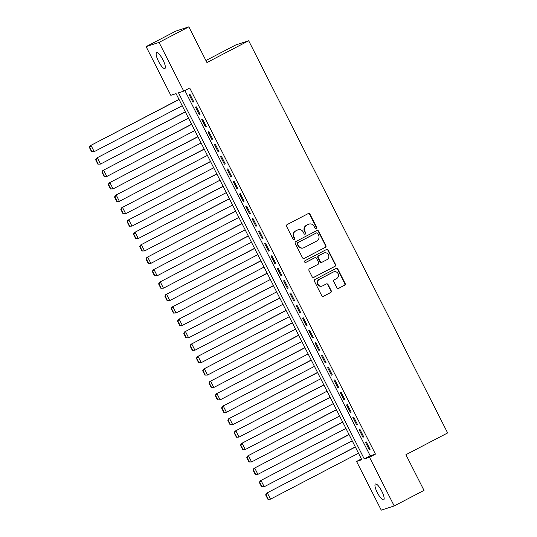 <?xml version="1.0" encoding="UTF-8"?>
<svg xmlns="http://www.w3.org/2000/svg" width="537" height="537" viewBox="0 0 537 537"><rect width="100%" height="100%" fill="white"/><g stroke="black" fill="none" stroke-linecap="round" stroke-linejoin="round"><path stroke-width="0.81" d="M316.179 228.42A0.96 0.926 72 0 0 316.568 227.138L309.997 214.196A1.369 1.316 72 0 0 308.211 213.592L287.147 224.58A1.369 1.316 72 0 0 286.59 226.406L293.162 239.354A0.96 0.926 72 0 0 294.41 239.777A0.96 0.926 72 0 0 294.8 238.495L293.947 236.824A4.377 4.222 72 0 1 295.712 230.97L297.471 230.051A4.377 4.222 72 0 1 303.19 231.997L304.043 233.676A0.96 0.926 72 0 0 305.298 234.098A0.96 0.926 72 0 0 305.681 232.816L304.835 231.145A4.377 4.222 72 0 1 306.6 225.292L308.352 224.372A4.377 4.222 72 0 1 314.078 226.319L314.93 227.997A0.96 0.926 72 0 0 316.179 228.42M315.863 228.514A0.96 0.926 72 0 0 316.219 227.252L309.648 214.31A1.369 1.316 72 0 0 308.238 213.578M294.095 239.871A0.96 0.926 72 0 0 294.451 238.609L293.598 236.938L293.947 236.824M304.976 234.192A0.96 0.926 72 0 0 305.331 232.93L304.479 231.259L304.835 231.145M377.316 492.637A8.914 2.323 62.4 0 1 375.43 484.012A8.914 2.323 62.4 0 1 381.787 491.187A8.914 2.323 62.4 0 1 383.673 499.813A8.914 2.323 62.4 0 1 377.316 492.637M158.516 61.366A8.914 2.323 62.4 0 1 156.629 52.733A8.914 2.323 62.4 0 1 162.993 59.909A8.914 2.323 62.4 0 1 164.879 68.541A8.914 2.323 62.4 0 1 158.516 61.366M336.88 287.758A1.369 1.316 72 0 0 338.672 288.362L344.579 285.281A1.369 1.316 72 0 0 345.137 283.449L337.84 269.077A1.369 1.316 72 0 0 336.055 268.466L314.984 279.462A1.369 1.316 72 0 0 314.434 281.287L321.73 295.665A1.369 1.316 72 0 0 323.516 296.27L330.658 292.544A1.369 1.316 72 0 0 331.208 290.718L328.087 284.563A1.369 1.316 72 0 0 326.295 283.959L322.757 285.805A3.658 3.531 72 0 1 317.85 283.912A3.658 3.531 72 0 1 319.448 279.287L333.323 272.051A3.658 3.531 72 0 1 338.223 273.944A3.658 3.531 72 0 1 336.625 278.569L334.316 279.777A1.369 1.316 72 0 0 333.759 281.603L336.88 287.758M146.104 46.612L175.908 31.059L188.843 26.85L206.946 62.534L248.678 40.758L447.636 432.936L405.912 454.711L424.008 490.388L394.205 505.941L381.27 510.15L356.561 461.437L361.804 459.732L176.062 93.613L170.82 95.317L146.104 46.612L159.033 42.403L183.748 91.115L178.506 92.82L364.247 458.934L369.49 457.229L394.205 505.941M188.843 26.85L159.033 42.403M184.882 90.525L370.208 455.826L375.45 454.121L189.709 88.001L183.748 91.115M375.45 454.121L369.49 457.229M325.362 247.396A1.369 1.316 72 0 0 325.912 245.563L318.622 231.192A1.369 1.316 72 0 0 316.83 230.581L295.766 241.576A1.369 1.316 72 0 0 295.216 243.402L302.506 257.78A1.369 1.316 72 0 0 304.298 258.384L325.013 247.51A1.369 1.316 72 0 0 325.563 245.678L318.273 231.306A1.369 1.316 72 0 0 316.857 230.568M328.228 250.135L335.524 264.506A1.369 1.316 72 0 1 334.974 266.339L313.903 277.327A1.369 1.316 72 0 1 312.118 276.723L308.997 270.567A1.369 1.316 72 0 1 309.547 268.742L318.092 264.285A1.369 1.316 72 0 0 318.642 262.452L316.575 258.371A1.369 1.316 72 0 0 314.783 257.767L305.889 262.405A0.96 0.926 72 0 1 304.607 261.908A0.96 0.926 72 0 1 305.023 260.7L326.442 249.524A1.369 1.316 72 0 1 328.228 250.135L327.879 250.249L335.175 264.62L335.524 264.506M193.79 101.862L190.011 94.411L189.138 94.7L192.911 102.144L193.79 101.862M200.086 114.267L196.307 106.823L195.434 107.105L199.207 114.556L200.086 114.267M206.383 126.678L202.603 119.234L201.731 119.516L205.503 126.967L206.383 126.678M212.679 139.09L208.9 131.646L208.027 131.927L211.8 139.378L212.679 139.09M218.975 151.501L215.196 144.057L214.323 144.339L218.096 151.783L218.975 151.501M225.272 163.913L221.492 156.468L220.62 156.75L224.392 164.194L225.272 163.913M231.568 176.324L227.789 168.88L226.916 169.162L230.688 176.606L231.568 176.324M237.864 188.735L234.085 181.291L233.212 181.573L236.985 189.017L237.864 188.735M244.16 201.147L240.381 193.696L239.509 193.985L243.281 201.429L244.16 201.147M250.457 213.558L246.678 206.107L245.805 206.396L249.577 213.84L250.457 213.558M256.753 225.97L252.974 218.519L252.101 218.807L255.874 226.252L256.753 225.97M263.049 238.374L259.27 230.93L258.398 231.212L262.17 238.663L263.049 238.374M269.346 250.786L265.567 243.342L264.694 243.623L268.466 251.074L269.346 250.786M275.642 263.197L271.863 255.753L270.99 256.035L274.763 263.486L275.642 263.197M281.938 275.609L278.159 268.164L277.287 268.446L281.059 275.89L281.938 275.609M288.235 288.02L284.456 280.576L283.583 280.858L287.355 288.302L288.235 288.02M294.531 300.431L290.752 292.987L289.879 293.269L293.652 300.713L294.531 300.431M300.827 312.843L297.048 305.399L296.176 305.681L299.948 313.125L300.827 312.843M307.124 325.254L303.345 317.803L302.472 318.092L306.244 325.536L307.124 325.254M313.42 337.666L309.641 330.215L308.768 330.503L312.541 337.948L313.42 337.666M319.716 350.077L315.937 342.626L315.065 342.915L318.837 350.359L319.716 350.077M326.013 362.482L322.234 355.038L321.361 355.319L325.133 362.77L326.013 362.482M332.309 374.893L328.53 367.449L327.657 367.731L331.43 375.182L332.309 374.893M338.605 387.305L334.826 379.86L333.954 380.142L337.726 387.593L338.605 387.305M344.902 399.716L341.123 392.272L340.25 392.554L344.022 399.998L344.902 399.716M351.198 412.127L347.419 404.683L346.546 404.965L350.319 412.409L351.198 412.127M357.494 424.539L353.715 417.095L352.843 417.377L356.615 424.821L357.494 424.539M363.791 436.95L360.012 429.506L359.139 429.788L362.911 437.232L363.791 436.95M365.435 442.199L369.208 449.644L370.087 449.362L366.308 441.911L365.435 442.199M248.678 40.758L235.743 44.967L205.926 60.52M361.388 458.92L356.561 461.437M370.208 455.826L364.247 458.934M192.911 102.144L193.716 101.721M199.207 114.556L200.012 114.133M205.503 126.967L206.309 126.544M211.8 139.378L212.605 138.955M218.096 151.783L218.901 151.367M224.392 164.194L225.198 163.778M230.688 176.606L231.494 176.19M236.985 189.017L237.79 188.601M243.281 201.429L244.087 201.013M249.577 213.84L250.383 213.417M255.874 226.252L256.679 225.829M262.17 238.663L262.976 238.24M268.466 251.074L269.272 250.651M274.763 263.486L275.568 263.063M281.059 275.89L281.865 275.474M287.355 288.302L288.161 287.886M293.652 300.713L294.457 300.297M299.948 313.125L300.754 312.709M306.244 325.536L307.05 325.12M312.541 337.948L313.346 337.525M318.837 350.359L319.643 349.936M325.133 362.77L325.939 362.347M331.43 375.182L332.235 374.759M337.726 387.593L338.532 387.17M344.022 399.998L344.828 399.582M350.319 412.409L351.124 411.993M356.615 424.821L357.42 424.405M362.911 437.232L363.717 436.816M369.208 449.644L370.013 449.227M308.976 224.11L308.627 224.224A4.377 4.222 72 0 0 308.003 224.486L308.352 224.372M304.479 231.259A4.377 4.222 72 0 1 306.251 225.406L308.003 224.486M298.095 229.789L297.746 229.903A4.377 4.222 72 0 0 297.122 230.165L297.471 230.051M293.598 236.938A4.377 4.222 72 0 1 295.363 231.085L297.122 230.165M303.922 258.512A1.369 1.316 72 0 0 303.949 258.498L325.013 247.51M317.662 233.387A0.96 0.926 72 0 0 316.407 232.957L297.921 242.61A0.96 0.926 72 0 0 297.532 243.885L298.431 245.651A4.377 4.222 72 0 0 304.15 247.597L316.79 241.006A4.377 4.222 72 0 0 318.555 235.152L317.662 233.387M316.548 232.904L316.199 233.018A0.96 0.926 72 0 0 316.058 233.071L316.407 232.957M303.526 247.859L303.177 247.973A4.377 4.222 72 0 1 298.082 245.765L297.183 243.999A0.96 0.926 72 0 1 297.572 242.724L316.058 233.071M313.534 277.454A1.369 1.316 72 0 0 313.554 277.441L334.625 266.453A1.369 1.316 72 0 0 335.175 264.62M314.977 257.679L314.628 257.794A1.369 1.316 72 0 0 314.434 257.881L305.573 262.499M326.959 259.66A3.658 3.531 72 0 0 324.173 252.92A3.658 3.531 72 0 0 323.65 253.142L318.763 255.686A1.369 1.316 72 0 0 318.213 257.518L320.28 261.6A1.369 1.316 72 0 0 322.072 262.204L326.959 259.66M324.173 252.92L323.824 253.034A3.658 3.531 72 0 0 323.301 253.256L323.65 253.142M321.878 262.291L321.529 262.398A1.369 1.316 72 0 1 319.931 261.714L317.864 257.632A1.369 1.316 72 0 1 318.414 255.8L323.301 253.256M327.879 250.249A1.369 1.316 72 0 0 326.469 249.51M333.839 271.829L333.49 271.944A3.658 3.531 72 0 0 332.967 272.165L333.323 272.051M322.234 286.026L321.885 286.14A3.658 3.531 72 0 1 319.099 279.401L332.967 272.165M323.14 296.397A1.369 1.316 72 0 0 323.167 296.384L330.302 292.658A1.369 1.316 72 0 0 330.859 290.832L327.738 284.677A1.369 1.316 72 0 0 326.321 283.945M338.297 288.49A1.369 1.316 72 0 0 338.323 288.476L344.23 285.395A1.369 1.316 72 0 0 344.788 283.563L337.491 269.191A1.369 1.316 72 0 0 336.075 268.453M178.996 99.399L90.176 145.742L179.063 99.533M182.211 105.742L94.197 151.662L91.565 151.736L91.914 151.622L89.713 147.279L89.364 147.393L91.565 151.736M89.713 147.279L91.048 145.453L94.197 151.662L91.914 151.622M89.364 147.393L90.176 145.742M185.292 111.81L96.472 158.153L185.359 111.944M188.507 118.153L100.493 164.074L97.862 164.147L98.211 164.033L96.009 159.69L95.66 159.804L97.862 164.147M96.009 159.69L97.345 157.865L100.493 164.074L98.211 164.033M95.66 159.804L96.472 158.153M191.588 124.222L102.768 170.558L191.655 124.356M194.803 130.565L106.789 176.485L104.158 176.559L104.507 176.445L102.305 172.102L101.956 172.216L104.158 176.559M102.305 172.102L103.641 170.276L106.789 176.485L104.507 176.445M101.956 172.216L102.768 170.558M197.885 136.633L109.065 182.969L197.952 136.767M201.1 142.976L113.085 188.89L110.454 188.97L110.803 188.856L108.602 184.513L108.252 184.627L110.454 188.97M108.602 184.513L109.937 182.687L113.085 188.89L110.803 188.856M108.252 184.627L109.065 182.969M204.181 149.044L115.361 195.381L204.248 149.179M207.396 155.381L119.382 201.301L116.751 201.382L117.1 201.268L114.898 196.925L114.549 197.039L116.751 201.382M114.898 196.925L116.234 195.099L119.382 201.301L117.1 201.268M114.549 197.039L115.361 195.381M210.477 161.456L121.657 207.792L210.544 161.59M213.692 167.792L125.678 213.713L123.047 213.793L123.396 213.679L121.194 209.336L120.845 209.45L123.047 213.793M121.194 209.336L122.53 207.51L125.678 213.713L123.396 213.679M120.845 209.45L121.657 207.792M216.773 173.867L127.954 220.204L216.841 174.001M219.989 180.204L131.974 226.124L129.343 226.205L129.692 226.09L127.491 221.747L127.141 221.855L129.343 226.205M127.491 221.747L128.826 219.922L131.974 226.124L129.692 226.09M127.141 221.855L127.954 220.204M223.07 186.272L134.25 232.615L223.137 186.413M226.285 192.615L138.271 238.535L135.639 238.609L135.989 238.502L133.787 234.152L133.438 234.266L135.639 238.609M133.787 234.152L135.123 232.333L138.271 238.535L135.989 238.502M133.438 234.266L134.25 232.615M229.366 198.683L140.546 245.026L229.433 198.824M232.581 205.027L144.567 250.947L141.936 251.021L142.285 250.907L140.083 246.564L139.734 246.678L141.936 251.021M140.083 246.564L141.419 244.738L144.567 250.947L142.285 250.907M139.734 246.678L140.546 245.026M235.662 211.095L146.843 257.438L235.73 211.236M238.878 217.438L150.863 263.358L148.232 263.432L148.581 263.318L146.379 258.975L146.03 259.089L148.232 263.432M146.379 258.975L147.715 257.149L150.863 263.358L148.581 263.318M146.03 259.089L146.843 257.438M241.959 223.506L153.139 269.849L242.026 223.64M245.174 229.849L157.16 275.77L154.528 275.843L154.878 275.729L152.676 271.386L152.327 271.5L154.528 275.843M152.676 271.386L154.012 269.561L157.16 275.77L154.878 275.729M152.327 271.5L153.139 269.849M248.255 235.918L159.435 282.261L248.322 236.052M251.47 242.261L163.456 288.181L160.825 288.255L161.174 288.141L158.972 283.798L158.623 283.912L160.825 288.255M158.972 283.798L160.308 281.972L163.456 288.181L161.174 288.141M158.623 283.912L159.435 282.261M254.551 248.329L165.732 294.665L254.619 248.463M257.767 254.672L169.752 300.592L167.121 300.666L167.47 300.552L165.268 296.209L164.919 296.323L167.121 300.666M165.268 296.209L166.604 294.383L169.752 300.592L167.47 300.552M164.919 296.323L165.732 294.665M260.848 260.74L172.028 307.077L260.915 260.875M264.063 267.084L176.049 312.997L173.417 313.078L173.766 312.964L171.565 308.621L171.216 308.735L173.417 313.078M171.565 308.621L172.901 306.795L176.049 312.997L173.766 312.964M171.216 308.735L172.028 307.077M267.144 273.152L178.324 319.488L267.211 273.286M270.359 279.488L182.345 325.409L179.714 325.489L180.063 325.375L177.861 321.032L177.512 321.146L179.714 325.489M177.861 321.032L179.197 319.206L182.345 325.409L180.063 325.375M177.512 321.146L178.324 319.488M273.44 285.563L184.621 331.9L273.508 285.697M276.656 291.9L188.641 337.82L186.01 337.901L186.359 337.786L184.157 333.443L183.808 333.558L186.01 337.901M184.157 333.443L185.493 331.618L188.641 337.82L186.359 337.786M183.808 333.558L184.621 331.9M279.737 297.975L190.917 344.311L279.804 298.109M282.952 304.311L194.938 350.231L192.306 350.312L192.655 350.198L190.454 345.855L190.105 345.962L192.306 350.312M190.454 345.855L191.79 344.029L194.938 350.231L192.655 350.198M190.105 345.962L190.917 344.311M286.033 310.379L197.213 356.722L286.1 310.52M289.248 316.723L201.234 362.643L198.603 362.717L198.952 362.609L196.75 358.26L196.401 358.374L198.603 362.717M196.75 358.26L198.086 356.44L201.234 362.643L198.952 362.609M196.401 358.374L197.213 356.722M292.329 322.791L203.51 369.134L292.397 322.932M295.545 329.134L207.53 375.054L204.899 375.128L205.248 375.014L203.046 370.671L202.697 370.785L204.899 375.128M203.046 370.671L204.382 368.845L207.53 375.054L205.248 375.014M202.697 370.785L203.51 369.134M298.626 335.202L209.806 381.545L298.693 335.343M301.841 341.545L213.827 387.466L211.195 387.539L211.544 387.425L209.343 383.082L208.994 383.196L211.195 387.539M209.343 383.082L210.679 381.257L213.827 387.466L211.544 387.425M208.994 383.196L209.806 381.545M304.922 347.614L216.102 393.957L304.989 347.748M308.137 353.957L220.123 399.877L217.492 399.951L217.841 399.837L215.639 395.494L215.29 395.608L217.492 399.951M215.639 395.494L216.975 393.668L220.123 399.877L217.841 399.837M215.29 395.608L216.102 393.957M311.218 360.025L222.399 406.368L311.285 360.159M314.434 366.368L226.419 412.288L223.788 412.362L224.137 412.248L221.935 407.905L221.586 408.019L223.788 412.362M221.935 407.905L223.271 406.079L226.419 412.288L224.137 412.248M221.586 408.019L222.399 406.368M317.515 372.436L228.695 418.773L317.582 372.571M320.73 378.78L232.716 424.7L230.084 424.774L230.433 424.66L228.232 420.317L227.883 420.431L230.084 424.774M228.232 420.317L229.567 418.491L232.716 424.7L230.433 424.66M227.883 420.431L228.695 418.773M323.811 384.848L234.991 431.184L323.878 384.982M327.026 391.191L239.012 437.105L236.381 437.185L236.73 437.071L234.528 432.728L234.179 432.842L236.381 437.185M234.528 432.728L235.864 430.902L239.012 437.105L236.73 437.071M234.179 432.842L234.991 431.184M330.107 397.259L241.288 443.596L330.174 397.393M333.323 403.596L245.308 449.516L242.677 449.597L243.026 449.482L240.824 445.139L240.475 445.254L242.677 449.597M240.824 445.139L242.16 443.314L245.308 449.516L243.026 449.482M240.475 445.254L241.288 443.596M336.404 409.671L247.584 456.007L336.471 409.805M339.619 416.007L251.605 461.927L248.973 462.008L249.322 461.894L247.121 457.551L246.772 457.665L248.973 462.008M247.121 457.551L248.456 455.725L251.605 461.927L249.322 461.894M246.772 457.665L247.584 456.007M342.7 422.082L253.88 468.418L342.767 422.216M345.915 428.419L257.901 474.339L255.27 474.419L255.619 474.305L253.417 469.962L253.068 470.07L255.27 474.419M253.417 469.962L254.753 468.136L257.901 474.339L255.619 474.305M253.068 470.07L253.88 468.418M348.996 434.493L260.177 480.83L349.063 434.628M352.212 440.83L264.197 486.75L261.566 486.824L261.915 486.717L259.713 482.367L259.364 482.481L261.566 486.824M259.713 482.367L261.049 480.548L264.197 486.75L261.915 486.717M259.364 482.481L260.177 480.83M355.293 446.898L266.473 493.241L355.36 447.039M358.508 453.241L270.494 499.162L267.862 499.235L268.211 499.121L266.01 494.778L265.661 494.892L267.862 499.235M266.01 494.778L267.345 492.953L270.494 499.162L268.211 499.121M265.661 494.892L266.473 493.241M316.219 227.252L316.568 227.138M294.451 238.609L294.8 238.495M305.331 232.93L305.681 232.816M306.251 225.406L306.6 225.292M295.363 231.085L295.712 230.97M309.648 214.31L309.997 214.196M303.949 258.498L304.298 258.384M318.273 231.306L318.622 231.192M325.563 245.678L325.912 245.563M297.572 242.724L297.921 242.61M297.183 243.999L297.532 243.885M298.082 245.765L298.431 245.651M334.625 266.453L334.974 266.339M313.554 277.441L313.903 277.327M314.434 257.881L314.783 257.767M318.414 255.8L318.763 255.686M317.864 257.632L318.213 257.518M319.931 261.714L320.28 261.6M319.099 279.401L319.448 279.287M327.738 284.677L328.087 284.563M330.859 290.832L331.208 290.718M330.302 292.658L330.658 292.544M323.167 296.384L323.516 296.27M337.491 269.191L337.84 269.077M344.788 283.563L345.137 283.449M344.23 285.395L344.579 285.281M338.323 288.476L338.672 288.362"/></g></svg>
